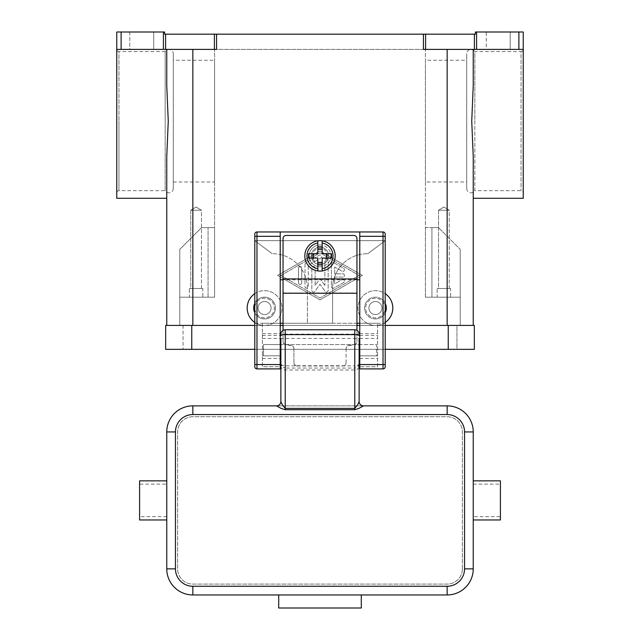 <?xml version="1.0" encoding="UTF-8"?>
<svg xmlns="http://www.w3.org/2000/svg" width="640" height="640" viewBox="0 0 640 640"><rect width="100%" height="100%" fill="white"/><g stroke="black" fill="none" stroke-linecap="round" stroke-linejoin="round"><path stroke-width="0.48" stroke-dasharray="3.2 2.4" d="M466.72 188.496A4.344 4.344 0 0 0 474.832 190.672L474.832 51.56A4.344 4.344 0 0 0 466.72 53.736L466.72 188.496L466.72 53.736M474.832 121.12L474.832 190.672L521.056 190.672A2.176 2.176 0 0 1 523.232 192.848L523.232 49.392A2.176 2.176 0 0 1 521.056 51.56L521.056 190.672L521.056 51.56L474.832 51.56L474.832 121.12M425.592 49.392L423.424 49.392L423.424 34.176L425.592 34.176L425.592 49.392L474.4 49.392L474.4 34.176L475.408 34.176L475.408 32L523.232 32L523.232 192.848M476.576 32L476.576 49.392L523.232 49.392L473.24 49.392L523.232 49.392L523.232 198.28M473.24 198.28L473.24 156.704L473.24 198.28L473.24 156.704L471.744 121.12L473.24 85.536L473.24 49.392L447.152 49.392L473.24 49.392L473.24 85.536L473.24 49.392M423.424 49.392L447.152 49.392L423.424 49.392M476.576 49.392L474.4 49.392M510.192 49.392L486.28 49.392L510.192 49.392L510.192 32L486.28 32L486.28 49.392L510.192 49.392L486.28 49.392L486.28 32L510.192 32L486.28 32L510.192 32L510.192 49.392M385.208 322.424A17.392 17.392 0 0 1 375.424 325.432L447.152 325.432L375.424 325.432A17.392 17.392 0 0 0 392.816 308.048A17.392 17.392 0 0 0 375.424 290.656A17.392 17.392 0 0 0 358.04 308.048A17.392 17.392 0 0 0 375.424 325.432L264.576 325.432A17.392 17.392 0 0 0 281.96 308.048A17.392 17.392 0 0 0 264.576 290.656A17.392 17.392 0 0 0 247.184 308.048A17.392 17.392 0 0 0 264.576 325.432L192.848 325.432L264.576 325.432A17.392 17.392 0 0 1 254.792 322.424M423.424 34.176L216.576 34.176L216.576 49.392L116.768 49.392L116.768 32L121.12 32L121.12 49.392M320 250.992L277.616 275.44L320 299.896L362.384 275.44L320 250.992L362.384 275.44L320 299.896L277.616 275.44L320 250.992M385.208 303.312A10.864 10.864 0 0 0 364.56 308.048A10.864 10.864 0 0 0 375.424 318.912A10.864 10.864 0 0 0 386.296 308.048A10.864 10.864 0 0 0 375.424 297.176A10.864 10.864 0 0 0 364.56 308.048A10.864 10.864 0 0 0 385.208 312.784M375.424 298.264A9.784 9.784 0 0 0 365.648 308.048A9.784 9.784 0 0 0 375.424 317.824A9.784 9.784 0 0 0 385.208 308.048A9.784 9.784 0 0 0 375.424 298.264A9.784 9.784 0 0 0 365.648 308.048A9.784 9.784 0 0 0 375.424 317.824A9.784 9.784 0 0 0 385.208 308.048A9.784 9.784 0 0 0 375.424 298.264M254.792 303.312A10.864 10.864 0 0 1 275.44 308.048A10.864 10.864 0 0 1 264.576 318.912A10.864 10.864 0 0 1 253.704 308.048A10.864 10.864 0 0 1 264.576 297.176A10.864 10.864 0 0 1 275.44 308.048A10.864 10.864 0 0 1 264.576 318.912A10.864 10.864 0 0 1 253.704 308.048A10.864 10.864 0 0 1 264.576 297.176A10.864 10.864 0 0 1 275.44 308.048A10.864 10.864 0 0 1 264.576 318.912A10.864 10.864 0 0 1 253.704 308.048A10.864 10.864 0 0 1 264.576 297.176A10.864 10.864 0 0 1 275.44 308.048A10.864 10.864 0 0 1 254.792 312.784M264.576 317.824A9.784 9.784 0 0 1 254.792 308.048A9.784 9.784 0 0 1 264.576 298.264A9.784 9.784 0 0 1 274.352 308.048A9.784 9.784 0 0 1 264.576 317.824A9.784 9.784 0 0 1 254.792 308.048A9.784 9.784 0 0 1 264.576 298.264A9.784 9.784 0 0 1 274.352 308.048A9.784 9.784 0 0 1 264.576 317.824M163.424 49.392L163.424 32L164.592 32L164.592 34.176L216.576 34.176M474.4 34.176L425.592 34.176M163.424 32L121.12 32M129.808 32L153.72 32L129.808 32L153.72 32L129.808 32L129.808 49.392L153.72 49.392L153.72 32L153.72 49.392L129.808 49.392L153.72 49.392L129.808 49.392L129.808 32M173.28 53.736L173.28 188.496L173.28 53.736A4.344 4.344 0 0 0 165.168 51.56L165.168 121.12L165.168 51.56L118.944 51.56L118.944 121.12L118.944 51.56A2.176 2.176 0 0 1 116.768 49.392L116.768 198.28M116.768 192.848A2.176 2.176 0 0 1 118.944 190.672L118.944 121.12L118.944 190.672L165.168 190.672L165.168 121.12L165.168 190.672A4.344 4.344 0 0 0 173.28 188.496M166.76 49.392L166.76 85.536L166.76 49.392L116.768 49.392L192.848 49.392L166.76 49.392L166.76 85.536L168.256 121.12L166.76 156.704L166.76 198.28M254.792 293.672A17.392 17.392 0 0 1 281.96 308.048A17.392 17.392 0 0 1 264.576 325.432L375.424 325.432A17.392 17.392 0 0 1 358.04 308.048A17.392 17.392 0 0 1 385.208 293.672M307.392 288.48A34.776 34.776 0 0 0 272.616 253.704L272.184 253.704L272.616 253.704A34.776 34.776 0 0 1 307.392 288.48L307.392 323.264L307.392 288.48M272.184 253.704L254.792 240.664L385.208 240.664L367.816 253.704L385.208 240.664L254.792 240.664L254.792 323.264L332.608 323.264L332.608 288.48A34.776 34.776 0 0 1 342.792 263.888A34.776 34.776 0 0 0 332.608 288.48L332.608 323.264L385.208 323.264L385.208 234.144A2.176 2.176 0 0 0 383.032 231.968L256.968 231.968A2.176 2.176 0 0 0 254.792 234.144L254.792 240.664L272.184 253.704M367.384 253.704A34.776 34.776 0 0 0 342.792 263.888A34.776 34.776 0 0 1 367.384 253.704M473.24 325.432L447.152 325.432L473.24 325.432M166.76 325.432L192.848 325.432L166.76 325.432M173.28 60.256L173.28 181.976L173.28 60.256L214.584 60.256L214.584 181.976L214.584 60.256M173.28 181.976L214.584 181.976M466.72 181.976L466.72 60.256L466.72 181.976L425.416 181.976L425.416 60.256L466.72 60.256M425.416 60.256L425.416 181.976M375.424 318.912A10.864 10.864 0 0 0 386.296 308.048A10.864 10.864 0 0 0 375.424 297.176A10.864 10.864 0 0 0 364.56 308.048A10.864 10.864 0 0 0 375.424 318.912A10.864 10.864 0 0 0 386.296 308.048A10.864 10.864 0 0 0 375.424 297.176A10.864 10.864 0 0 0 364.56 308.048A10.864 10.864 0 0 0 375.424 318.912M280.88 275.44L320 252.872L359.12 275.44L320 298.016L280.88 275.44L320 252.872L359.12 275.44L320 298.016L280.88 275.44M331.408 264.16L331.408 286.728A1.632 1.632 0 0 0 333.856 288.136L343.64 282.496A1.632 1.632 0 0 0 344.232 280.264A1.632 1.632 0 0 0 342.008 279.672L334.672 283.904L334.672 277.072L342.824 277.072A1.632 1.632 0 0 0 344.456 275.44A1.632 1.632 0 0 0 342.824 273.808L334.672 273.808L334.672 266.984L342.008 271.216A1.632 1.632 0 0 0 344.232 270.616A1.632 1.632 0 0 0 343.64 268.392L333.856 262.744A1.632 1.632 0 0 0 331.408 264.16A1.632 1.632 0 0 1 333.856 262.744L343.64 268.392A1.632 1.632 0 0 1 344.232 270.616A1.632 1.632 0 0 1 342.008 271.216L334.672 266.984L334.672 273.808L342.824 273.808A1.632 1.632 0 0 1 344.456 275.44A1.632 1.632 0 0 1 342.824 277.072L334.672 277.072L334.672 283.904L342.008 279.672A1.632 1.632 0 0 1 344.232 280.264A1.632 1.632 0 0 1 343.64 282.496L333.856 288.136A1.632 1.632 0 0 1 331.408 286.728L331.408 264.16M298.48 282.776A1.632 1.632 0 0 0 300.112 284.408A1.632 1.632 0 0 0 301.744 282.776L301.744 268.112A1.632 1.632 0 0 0 300.112 266.48A1.632 1.632 0 0 0 298.48 268.112L298.48 282.776L298.48 268.112A1.632 1.632 0 0 1 300.112 266.48A1.632 1.632 0 0 1 301.744 268.112L301.744 282.776A1.632 1.632 0 0 1 300.112 284.408A1.632 1.632 0 0 1 298.48 282.776M305 264.344L305 286.536A1.632 1.632 0 0 0 306.632 288.168A1.632 1.632 0 0 0 308.264 286.536L308.264 265.288L320.816 258.048A1.632 1.632 0 0 0 321.416 255.824A1.632 1.632 0 0 0 319.184 255.224L305.816 262.936A1.632 1.632 0 0 0 305 264.344A1.632 1.632 0 0 1 305.816 262.936L319.184 255.224A1.632 1.632 0 0 1 321.416 255.824A1.632 1.632 0 0 1 320.816 258.048L308.264 265.288L308.264 286.536A1.632 1.632 0 0 1 306.632 288.168A1.632 1.632 0 0 1 305 286.536L305 264.344M324.888 285.456L320 278.704L315.112 285.456L315.112 268.112A1.632 1.632 0 0 0 313.48 266.48A1.632 1.632 0 0 0 311.848 268.112L311.848 290.488A1.632 1.632 0 0 0 314.8 291.44L320 284.264L325.2 291.44A1.632 1.632 0 0 0 328.152 290.488L328.152 260.4A1.632 1.632 0 0 0 326.52 258.768A1.632 1.632 0 0 0 324.888 260.4L324.888 285.456L324.888 260.4A1.632 1.632 0 0 1 326.52 258.768A1.632 1.632 0 0 1 328.152 260.4L328.152 290.488A1.632 1.632 0 0 1 325.2 291.44L320 284.264L314.8 291.44A1.632 1.632 0 0 1 311.848 290.488L311.848 268.112A1.632 1.632 0 0 1 313.48 266.48A1.632 1.632 0 0 1 315.112 268.112L315.112 285.456L320 278.704L324.888 285.456M192.848 325.432L192.848 297.176L214.584 297.176L214.584 49.392L214.584 297.176L214.584 227.624L208.064 227.624L214.584 227.624L214.584 297.176L179.8 297.176L179.8 249.36L201.536 227.624L208.064 227.624L201.536 227.624L179.8 249.36L179.8 325.432L192.848 325.432L179.8 325.432L179.8 297.176L214.584 297.176L179.8 297.176L192.848 297.176L192.848 325.432L460.2 325.432L192.848 325.432L192.848 49.392M214.584 49.392L425.416 49.392L214.584 49.392M456.936 325.432L183.064 325.432L456.936 325.432L456.936 349.344L191.76 349.344L456.936 349.344L456.936 325.432M460.2 249.36L460.2 325.432L460.2 249.36L438.464 227.624L460.2 249.36M425.416 227.624L431.936 227.624L425.416 227.624L425.416 297.176L460.2 297.176L431.936 297.176L431.936 227.624L438.464 227.624L431.936 227.624L431.936 297.176L425.416 297.176L447.152 297.176L425.416 297.176L425.416 49.392L425.416 227.624M254.792 349.344L385.208 349.344M191.76 349.344L165.672 349.344L165.672 325.432L191.76 325.432L191.76 349.344L183.064 349.344L474.328 349.344L474.328 325.432L191.76 325.432L191.76 349.344L191.76 325.432M254.792 325.432L280.224 325.432M283.048 325.432L356.952 325.432M359.776 325.432L385.208 325.432M183.064 325.432L183.064 349.344L183.064 325.432M202.84 297.176L189.368 297.176L202.84 297.176L189.368 297.176L189.368 288.48L202.84 288.48L202.84 297.176L189.368 297.176L189.368 288.48L202.84 288.48L202.84 297.176M264.576 301.528A6.52 6.52 0 0 0 258.056 308.048A6.52 6.52 0 0 0 264.576 314.568A6.52 6.52 0 0 0 271.096 308.048A6.52 6.52 0 0 0 264.576 301.528A6.52 6.52 0 0 1 271.096 308.048A6.52 6.52 0 0 1 264.576 314.568A6.52 6.52 0 0 1 258.056 308.048A6.52 6.52 0 0 1 264.576 301.528A6.52 6.52 0 0 1 271.096 308.048A6.52 6.52 0 0 1 264.576 314.568A6.52 6.52 0 0 1 258.056 308.048A6.52 6.52 0 0 1 264.576 301.528A6.52 6.52 0 0 1 271.096 308.048A6.52 6.52 0 0 1 264.576 314.568A6.52 6.52 0 0 1 258.056 308.048A6.52 6.52 0 0 1 264.576 301.528M375.424 301.528A6.52 6.52 0 0 0 368.904 308.048A6.52 6.52 0 0 0 375.424 314.568A6.52 6.52 0 0 0 381.944 308.048A6.52 6.52 0 0 0 375.424 301.528A6.52 6.52 0 0 0 368.904 308.048A6.52 6.52 0 0 0 375.424 314.568A6.52 6.52 0 0 0 381.944 308.048A6.52 6.52 0 0 0 375.424 301.528A6.52 6.52 0 0 1 381.944 308.048A6.52 6.52 0 0 1 375.424 314.568A6.52 6.52 0 0 1 368.904 308.048A6.52 6.52 0 0 1 375.424 301.528A6.52 6.52 0 0 0 368.904 308.048A6.52 6.52 0 0 0 375.424 314.568A6.52 6.52 0 0 0 381.944 308.048A6.52 6.52 0 0 0 375.424 301.528M320 264.576A8.696 8.696 0 0 0 328.696 255.88A8.696 8.696 0 0 0 320 247.184A8.696 8.696 0 0 0 311.304 255.88A8.696 8.696 0 0 0 320 264.576A8.696 8.696 0 0 0 328.696 255.88A8.696 8.696 0 0 0 320 247.184A8.696 8.696 0 0 0 311.304 255.88A8.696 8.696 0 0 0 320 264.576A8.696 8.696 0 0 0 328.696 255.88A8.696 8.696 0 0 0 320 247.184A8.696 8.696 0 0 0 311.304 255.88A8.696 8.696 0 0 0 320 264.576A8.696 8.696 0 0 0 328.696 255.88A8.696 8.696 0 0 0 320 247.184A8.696 8.696 0 0 0 311.304 255.88A8.696 8.696 0 0 0 320 264.576M450.632 297.176L437.16 297.176L450.632 297.176L437.16 297.176L437.16 288.48L450.632 288.48L450.632 297.176L437.16 297.176L437.16 288.48L450.632 288.48L450.632 297.176M202.84 288.48L189.368 288.48L202.84 288.48M201.456 288.48L190.76 288.48L201.456 288.48L190.76 288.48L190.76 210.232L201.456 210.232L201.456 288.48L190.76 288.48L190.76 210.232L196.104 207.024L201.456 210.232L190.76 210.232L201.456 210.232L201.456 288.48M450.632 288.48L437.16 288.48L450.632 288.48M449.24 288.48L438.544 288.48L449.24 288.48L438.544 288.48L438.544 210.232L449.24 210.232L449.24 288.48L438.544 288.48L438.544 210.232L443.896 207.024L449.24 210.232L438.544 210.232L449.24 210.232L449.24 288.48M201.456 210.232L190.76 210.232L196.104 207.024L201.456 210.232M449.24 210.232L438.544 210.232L443.896 207.024L449.24 210.232M385.208 323.264L385.208 366.736L384.568 368.272L383.032 368.904L359.776 368.904L359.776 366.736L377.6 366.736L377.6 323.264L359.776 323.264L359.776 366.736L377.6 366.736L377.6 323.264M262.4 323.264L262.4 366.736L280.224 366.736L280.224 323.264L262.4 323.264L262.4 366.736L280.224 366.736L280.224 368.904L256.968 368.904L255.432 368.272L254.792 366.736L254.792 323.264M359.776 231.968L359.776 323.264M356.952 323.264L283.048 323.264M280.224 323.264L280.224 231.968M359.776 355.864L377.6 355.864L359.776 355.864L376.512 355.864L376.512 344.56L359.776 344.56M359.776 338.472L377.6 338.472M262.4 338.472L280.224 338.472M262.4 355.864L280.224 355.864L262.4 355.864M356.952 279.792L283.048 279.8L283.048 238.488A3.04 3.04 0 0 1 286.096 235.448L353.904 235.448A3.04 3.04 0 0 1 356.952 238.488L356.952 341.704A3.04 3.024 0 0 1 354.44 344.688L348.6 345.712A3.04 3.024 180 0 0 346.08 348.688L346.08 348.448A3.04 3.024 -0 0 1 348.6 345.472L354.44 344.448A3.04 3.024 180 0 0 356.952 341.472M293.92 362.72A3.04 3.024 180 0 0 296.96 365.744L296.96 365.984A3.04 3.024 -0 0 1 293.92 362.96L293.92 348.688A3.04 3.024 180 0 0 291.4 345.712L285.56 344.688A3.04 3.024 -0 0 1 283.048 341.704L283.048 279.8M283.048 341.472A3.04 3.024 180 0 0 285.56 344.448L291.4 345.472A3.04 3.024 0 0 1 293.92 348.448M346.08 348.448L346.08 362.96A3.04 3.024 0 0 1 343.04 365.984L343.04 365.744A3.04 3.024 180 0 0 346.08 362.72M296.96 365.744L343.04 365.744M293.92 348.688L293.92 362.96M283.048 330.36L283.048 341.704M320 271.096A15.216 15.216 0 0 1 304.784 255.88A15.216 15.216 0 0 1 320 240.664A15.216 15.216 0 0 1 335.216 255.88A15.216 15.216 0 0 1 320 271.096M322.176 243.024L322.176 253.704L331.544 253.704M331.544 258.056L322.176 258.056L322.176 268.736M308.456 253.704L317.824 253.704L317.824 243.024M317.824 268.736L317.824 258.056L308.456 258.056M356.952 341.704L356.952 330.36M296.96 365.984L343.04 365.984M346.08 362.96L346.08 348.688M320 263.488A7.608 7.608 0 0 0 327.608 255.88A7.608 7.608 0 0 0 320 248.272A7.608 7.608 0 0 0 312.392 255.88A7.608 7.608 0 0 0 320 263.488M320 245.008A10.864 10.864 0 0 0 309.136 255.88A10.864 10.864 0 0 0 320 266.744A10.864 10.864 0 0 1 309.136 255.88A10.864 10.864 0 0 1 320 245.008A10.864 10.864 0 0 1 330.864 255.88A10.864 10.864 0 0 1 320 266.744A10.864 10.864 0 0 0 330.864 255.88A10.864 10.864 0 0 0 320 245.008M280.872 349.776L280.872 338.472L280.872 349.776M280.224 344.56L263.488 344.56L263.488 355.864L263.488 344.56L359.128 344.56L359.128 338.472L359.128 355.864L359.128 344.56L280.872 344.56M280.872 401.512A4.344 4.344 0 0 1 279.6 404.584A4.344 4.344 0 0 0 280.872 401.512L280.872 363.952L282.152 365.312L285.224 365.88L285.224 368.04L282.152 366.84L280.872 363.952M280.872 355.864L280.872 338.472L359.128 338.472L359.128 355.864M280.872 365.608A4.376 4.344 90 0 0 285.224 369.992L354.776 369.992A4.376 4.344 90 0 0 359.128 365.608L359.128 401.512A4.344 4.344 0 0 0 363.472 405.856A4.344 4.344 0 0 1 359.128 401.512L359.128 401.512M276.528 405.856A4.344 4.344 0 0 0 279.6 404.584A4.344 4.344 0 0 1 276.528 405.856L363.472 405.856M359.128 363.952L357.848 366.84L354.776 368.04L354.776 365.88L357.848 365.312L359.128 363.952L359.128 365.608M359.128 344.56L376.512 344.56L376.512 355.864M447.152 405.856A26.08 26.08 0 0 1 473.24 431.936L473.24 568.872A26.08 26.08 0 0 1 447.152 594.96L192.848 594.96A26.08 26.08 0 0 1 166.76 568.872L166.76 431.936A26.08 26.08 0 0 1 192.848 405.856L447.152 405.856M473.24 516.672L473.24 480.848L473.24 516.672L500.408 516.672L500.408 519.968M500.408 480.848L500.408 516.672M473.24 484.144L500.408 484.144M359.128 334.128A4.344 4.344 0 0 0 357.848 331.056A4.344 4.344 0 0 1 359.128 334.128L285.224 334.128L285.224 329.784A4.344 4.344 0 0 0 280.872 334.128L285.224 334.128L285.224 365.88L354.776 365.88L354.776 329.784L285.224 329.784A4.344 4.344 0 0 0 280.872 334.128M357.848 331.056A4.344 4.344 0 0 0 354.776 329.784A4.344 4.344 0 0 1 357.848 331.056M278.704 594.96L278.704 608L361.296 608L361.296 594.96M166.76 484.144L166.76 519.968L166.76 484.144L139.592 484.144L139.592 519.968M139.592 480.848L139.592 484.144M166.76 516.672L139.592 516.672M462.368 568.872L462.368 431.936A15.216 15.216 0 0 0 447.152 416.728L192.848 416.728A15.216 15.216 0 0 0 177.632 431.936L177.632 568.872A15.216 15.216 0 0 0 192.848 584.088L447.152 584.088A15.216 15.216 0 0 0 462.368 568.872L462.368 431.936A15.216 15.216 0 0 0 447.152 416.728L192.848 416.728A15.216 15.216 0 0 0 177.632 431.936L177.632 568.872A15.216 15.216 0 0 0 192.848 584.088L447.152 584.088A15.216 15.216 0 0 0 462.368 568.872M518.88 49.392L518.88 32M447.152 325.432L447.152 49.392M214.408 49.392L214.408 34.176M165.6 34.176L165.6 49.392M208.064 297.176L208.064 227.624L208.064 297.176M448.24 325.432L448.24 349.344M359.776 358.448L377.6 358.448M359.776 335.432L377.6 335.432M359.776 333.672L377.6 333.672M262.4 333.672L280.224 333.672M262.4 335.432L280.224 335.432M262.4 358.448L280.224 358.448M283.048 293L356.952 293M354.776 369.992L354.776 368.04L285.224 368.04L285.224 369.992M263.488 355.864L280.224 355.864"/><path stroke-width="0.96" d="M523.232 49.392L523.232 32L518.88 32L518.88 49.392L523.232 49.392L523.232 198.28L473.24 198.28L473.24 325.432L473.24 156.704L471.744 121.12L473.24 85.536L473.24 49.392M165.6 34.176L164.592 34.176L164.592 32L163.424 32L163.424 49.392L165.6 49.392L165.6 34.176L214.408 34.176L214.408 49.392L216.576 49.392L216.576 34.176L423.424 34.176L423.424 49.392L518.88 49.392M476.576 49.392L476.576 32L475.408 32L475.408 34.176L423.424 34.176M216.576 34.176L214.408 34.176M476.576 32L518.88 32M163.424 32L116.768 32L116.768 49.392L121.12 49.392L121.12 32M166.76 49.392L166.76 85.536L168.256 121.12L166.76 156.704L166.76 325.432L166.76 198.28L116.768 198.28L116.768 49.392M214.408 49.392L165.6 49.392M254.792 322.424A17.392 17.392 0 0 1 254.792 293.672M385.208 293.672A17.392 17.392 0 0 1 385.208 322.424M385.208 312.784A10.864 10.864 0 0 0 385.208 303.312M163.424 49.392L121.12 49.392M254.792 312.784A10.864 10.864 0 0 1 254.792 303.312M448.24 349.344L474.328 349.344L474.328 325.432L448.24 325.432L448.24 349.344L385.208 349.344M254.792 325.432L165.672 325.432L165.672 349.344L254.792 349.344M280.224 325.432L283.048 325.432M356.952 325.432L359.776 325.432M385.208 325.432L448.24 325.432M254.792 234.144A2.176 2.176 0 0 1 256.968 231.968A2.176 2.176 0 0 0 254.792 234.144L254.792 366.736A2.176 2.176 0 0 0 256.968 368.904L256.968 231.968L359.776 231.968L359.776 368.904L383.032 368.904A2.176 2.176 0 0 0 385.208 366.736L385.208 234.144A2.176 2.176 0 0 0 384.568 232.608A2.176 2.176 0 0 1 385.208 234.144M359.776 231.968L383.032 231.968A2.176 2.176 0 0 1 384.568 232.608M254.792 366.736A2.176 2.176 0 0 0 256.968 368.904L280.224 368.904L280.224 231.968M359.776 323.264L356.952 323.264M283.048 323.264L280.224 323.264M283.048 279.792L280.224 279.792M359.776 279.792L356.952 279.792M283.048 330.36L283.048 238.488A3.04 3.04 0 0 1 286.096 235.448L353.904 235.448A3.04 3.04 0 0 1 356.952 238.488L356.952 330.36M320 240.664A15.216 15.216 0 0 1 322.176 240.824L322.176 253.704L331.544 253.704L331.544 258.056L322.176 258.056L322.176 270.936A15.216 15.216 0 0 1 317.824 270.936L317.824 258.056L308.456 258.056L308.456 253.704L317.824 253.704L317.824 240.824A15.216 15.216 0 0 1 320 240.664M322.176 240.824L322.176 243.024A13.04 13.04 0 0 1 322.176 268.736L322.176 270.936A15.216 15.216 0 0 0 322.176 240.824A15.216 15.216 0 0 1 322.176 270.936M326.52 258.056L326.52 253.704M317.824 246.848L322.176 246.848M322.176 249.36L317.824 249.36M317.824 243.024L317.824 240.824A15.216 15.216 0 0 0 317.824 270.936L317.824 268.736A13.04 13.04 0 0 1 317.824 243.024M313.48 253.704L313.48 258.056M322.176 264.912L317.824 264.912M317.824 262.4L322.176 262.4M280.872 344.56L280.224 344.56M280.872 338.472L280.872 401.512A4.344 4.344 0 0 1 276.528 405.856L192.848 405.856A26.08 26.08 0 0 0 166.76 431.936L166.76 568.872A26.08 26.08 0 0 0 192.848 594.96L447.152 594.96A26.08 26.08 0 0 0 473.24 568.872L473.24 431.936A26.08 26.08 0 0 0 447.152 405.856L363.472 405.856L358.896 408.4L354.776 409.696L285.224 409.696L281.104 408.4L276.528 405.856M280.872 363.952L280.872 355.864L280.224 355.864M363.472 405.856L363.472 405.856A4.344 4.344 180 0 1 359.128 401.512L357.848 404.488L354.776 408.392L285.224 408.392L282.152 404.488L280.872 401.512M359.128 401.512L359.128 338.472M359.776 355.864L359.128 355.864L359.128 363.952M359.776 344.56L359.128 344.56M473.24 519.968L500.408 519.968L500.408 480.848L473.24 480.848M280.872 335.736A4.344 1.128 0 0 1 282.152 334.944A4.344 1.128 0 0 1 285.224 334.616L285.224 329.784A4.344 4.344 0 0 0 280.872 334.128A4.344 4.344 0 0 1 282.152 331.056M285.224 329.784L354.776 329.784L354.776 409.696M357.848 331.056A4.344 4.344 0 0 1 359.128 334.128A4.344 4.344 0 0 0 354.776 329.784M361.296 594.96L361.296 608L278.704 608L278.704 594.96M166.76 519.968L139.592 519.968L139.592 480.848L166.76 480.848M425.592 49.392L425.592 34.176M474.4 34.176L474.4 49.392M447.152 325.432L447.152 49.392M192.848 325.432L192.848 49.392M191.76 325.432L191.76 349.344M359.776 364.56L385.208 364.56M383.032 231.968L383.032 236.32L385.208 236.32M359.776 236.32L383.032 236.32L383.032 368.904A2.176 2.176 0 0 0 385.208 366.736M280.224 236.32L254.792 236.32M254.792 364.56L280.224 364.56M283.048 278.92L356.952 278.92M283.048 293.232L356.952 293.232M359.128 335.736A4.344 1.128 180 0 0 357.848 334.944A4.344 1.128 180 0 0 354.776 334.616L285.224 334.616L285.224 409.696M192.848 405.856L192.848 414.552L447.152 414.552A17.392 17.392 0 0 1 464.544 431.936L464.544 568.872L473.24 568.872M447.152 405.856L447.152 414.552M473.24 431.936L464.544 431.936M464.544 568.872A17.392 17.392 0 0 1 447.152 586.264L447.152 594.96M447.152 586.264L192.848 586.264L192.848 594.96M166.76 431.936L175.456 431.936A17.392 17.392 0 0 1 192.848 414.552M192.848 586.264A17.392 17.392 0 0 1 175.456 568.872L166.76 568.872M175.456 568.872L175.456 431.936"/></g></svg>
